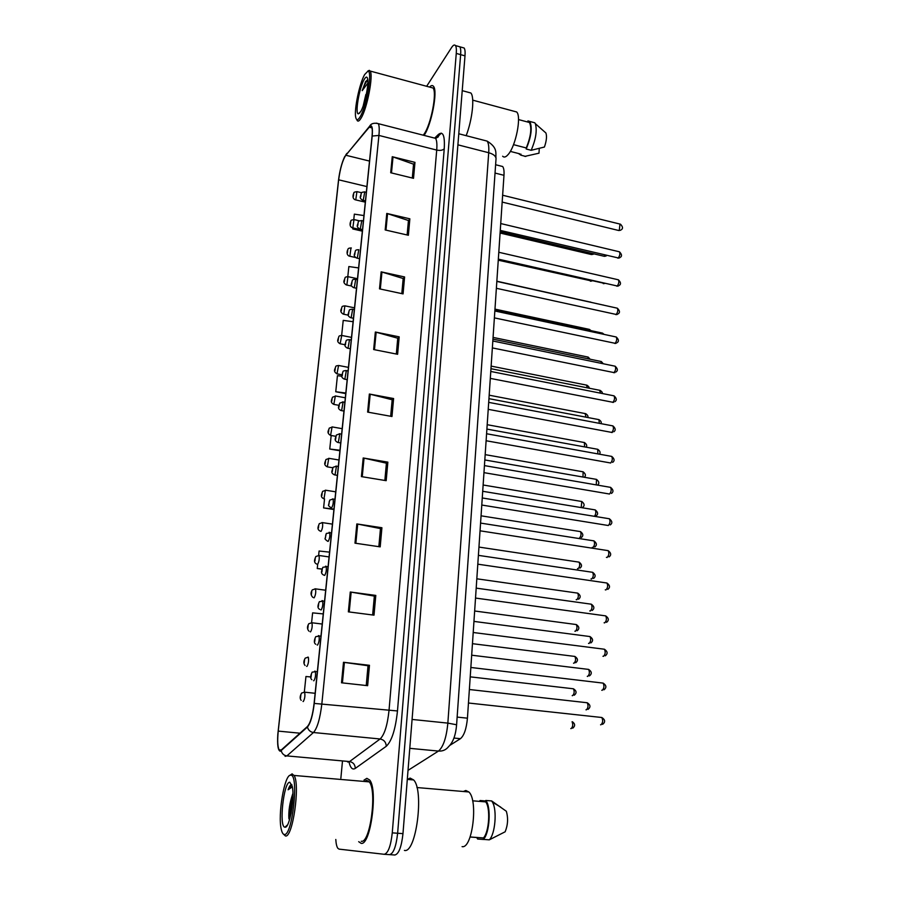 <?xml version="1.0" encoding="UTF-8"?>
<svg xmlns="http://www.w3.org/2000/svg" width="900" height="900" viewBox="0 0 900 900"><rect width="100%" height="100%" fill="white"/><g stroke="black" fill="none" stroke-linecap="round" stroke-linejoin="round"><path stroke-width="1.35" d="M500.614 166.005L502.65 166.511C503.798 167.963 504.236 170.899 503.978 175.309L467.438 718.178C466.436 728.775 464.108 735.615 460.429 738.686L449.786 745.403M361.08 843.311C370.575 846.09 378.157 789.244 369.63 779.974L366.851 778.342L363.994 780.12L366.851 778.342L369.63 779.974C378.157 789.244 370.575 846.09 361.08 843.311L358.695 841.68L361.08 843.311M424.046 135.394C431.37 125.336 438.019 90.979 433.507 86.377C432.517 85.084 431.201 85.309 429.57 87.075C431.201 85.309 432.517 85.084 433.507 86.377C438.019 90.979 431.37 125.336 424.046 135.394M280.44 750.724L279.079 749.801C277.605 746.539 277.324 740.306 278.235 731.104L338.647 179.82C340.211 168.469 342.596 160.268 345.78 155.239L369.27 127.192L371.576 126.844C372.353 128.329 372.51 131.468 372.049 136.282L314.1 703.451C312.671 715.275 310.455 722.959 307.451 726.48L280.44 750.724M280.384 751.241L307.418 727.031C310.5 723.409 312.772 715.545 314.235 703.418L372.184 136.058C372.881 127.316 371.936 124.211 369.326 126.754L344.621 156.746C341.775 162.855 339.75 170.606 338.535 180.011L277.83 734.209C277.166 745.076 278.01 750.746 280.384 751.241M389.678 854.651L394.819 855C398.779 854.1 401.501 846.979 402.975 833.636L464.996 55.867L460.642 54.641C460.935 50.659 460.665 48.049 459.81 46.789L458.235 46.35L459.81 46.789C460.665 48.049 460.935 50.659 460.642 54.641L397.631 833.242L460.642 54.641L456.266 53.415C456.57 49.432 456.3 46.811 455.456 45.562C454.511 44.392 453.206 45.079 451.541 47.61L426.656 86.288M389.509 854.64C393.435 853.74 396.135 846.607 397.631 833.242C396.135 846.607 393.435 853.74 389.509 854.64L384.356 854.303M342.439 761.558L340.875 778.129M335.79 839.464C336.06 843.761 336.735 846.697 337.815 848.261L339.064 849.127L384.188 854.291C388.069 853.38 390.769 846.236 392.265 832.86L456.266 53.415M381.15 271.845L404.595 276.964L403.065 293.895L379.507 288.855L381.15 271.845L381.949 272.059L380.306 289.035M386.775 213.435L409.86 218.824L408.375 235.26L385.189 229.95L386.775 213.435L387.562 213.66L385.976 230.13M392.254 156.701L414.968 162.36L413.516 178.324L390.701 172.744L392.254 156.701L393.019 156.938L391.478 172.935M363.195 457.976L387.855 462.139L386.179 480.679L361.406 476.606L363.195 457.976L364.039 458.134L362.25 476.752M356.839 523.935L381.915 527.738L380.194 546.863L354.983 543.161L356.839 523.935L357.694 524.081L355.849 543.285M350.28 592.009L375.795 595.418L374.006 615.161L348.356 611.854L350.28 592.009L351.146 592.133L349.234 611.966M343.496 662.288L369.473 665.303L367.639 685.676L341.516 682.796L343.496 662.288L344.385 662.411L342.416 682.898M375.345 332.021L399.184 336.848L397.609 354.285L373.657 349.549L375.345 332.021L376.155 332.213L374.468 349.706M369.36 394.031L393.604 398.543L391.973 416.509L367.627 412.099L369.36 394.031L370.192 394.211L368.449 412.256M353.104 321.705L343.226 320.377L341.651 335.43M358.594 267.93L348.851 266.546L347.805 276.649M352.901 227.891L352.789 228.971L362.351 231.154M363.949 215.561L354.341 214.144L353.779 219.544M324.54 498.904L323.595 507.926L333.911 509.524M317.689 564.356L317.25 568.519L321.919 569.16M329.558 552.139L319.084 551.025L318.634 555.379M323.246 613.913L312.615 612.866L311.603 622.564M310.714 676.946L305.955 676.508L304.335 691.954M341.899 376.245L337.433 375.671L335.756 391.748L345.757 393.604M331.178 435.499L329.76 449.032L339.919 450.754M393.604 398.543L392.164 399.904M390.668 416.272L392.175 399.757L370.192 394.211M399.184 336.848L397.744 338.4M396.326 354.026L397.755 338.22L376.155 332.213M369.473 665.303L368.021 665.798M366.233 685.53L368.032 665.741L344.385 662.411M375.795 595.418L374.344 596.16M372.634 614.981L374.355 596.081L351.146 592.133M381.915 527.738L380.464 528.705M378.844 546.66L380.475 528.592L357.694 524.081M387.855 462.139L386.404 463.32M384.851 480.454L386.415 463.185L364.039 458.134M414.968 162.36L413.539 164.396M412.301 178.031L413.55 164.171L393.019 156.938M409.86 218.824L408.42 220.714M407.126 234.979L408.442 220.511L387.562 213.66M404.595 276.964L403.166 278.685M401.805 293.625L403.178 278.505L381.949 272.059M329.76 449.032L339.964 450.248M323.595 507.926L333.956 509.085M317.25 568.519L321.964 569.002M335.756 391.748L345.814 393.019M350.707 337.23L351.506 337.343M352.789 228.971L362.43 230.389M368.505 781.043L367.976 781.774L368.505 781.043M464.996 55.867C465.3 51.885 465.007 49.275 464.141 48.015L462.555 47.565M290.52 775.181C284.479 774.585 277.627 814.781 281.295 829.406C282.004 832.613 282.994 834.289 284.254 834.457C292.309 836.707 299.137 774.697 290.902 775.192L290.52 775.181M283.444 834.131L285.412 835.942C292.702 838.418 300.386 784.159 294.053 775.451L291.96 773.933L289.901 775.373M361.26 841.252C370.159 843.795 377.257 790.582 369.259 781.875L366.671 780.345L364.489 781.47M404.415 850.421C416.171 853.729 424.35 790.324 413.629 779.94L410.141 778.095L407.351 779.4M462.082 846.63C472.399 849.071 478.384 800.168 468.855 791.966L465.817 790.492L463.354 791.494M292.916 793.361L292.365 795.049L292.928 793.778M291.78 784.575L291.566 784.564C290.441 784.71 289.282 786.442 288.101 789.773L292.354 786.881M285.019 827.201C289.541 828.641 295.043 797.153 292.196 786.116L289.777 782.269C283.714 781.639 278.719 827.055 284.918 827.19L285.019 827.201M292.365 795.049C289.665 803.171 288.506 810.979 288.866 818.46L289.496 819.889M470.115 836.966L483.457 837.945C489.184 832.072 490.646 807.863 485.696 801.889L472.601 800.809M483.457 837.945L483.368 839.408L489.296 839.835L505.147 831.791C507.915 824.985 508.309 818.134 506.329 811.249L491.659 800.944L485.775 800.46L485.696 801.889M489.296 839.835C495.236 834.278 497.25 809.865 492.457 802.17L491.659 800.944M483.368 839.408C489.713 833.456 491.332 806.512 485.775 800.46M483.491 839.464L477.619 839.036L477.709 837.596L470.093 837.034M479.993 801.416L480.06 800.516L479.385 801.371M476.741 837.529L477.619 839.036M480.06 800.516L485.741 800.989M288.101 789.773L291.859 784.8M291.049 813.589L292.579 802.688M289.856 818.651C289.822 812.183 290.835 804.96 292.905 796.984M364.635 74.565C359.471 83.52 353.981 109.856 355.714 117.293C356.434 120.656 357.919 120.476 360.18 116.73C366.615 106.436 372.713 70.526 367.92 71.19L364.635 74.565M357.064 120.375C357.986 121.837 359.348 121.05 361.159 117.99C367.178 108.394 373.545 75.229 370.159 71.055L369.259 70.346L367.661 71.19M423.248 135.18L424.024 134.134C430.92 124.931 437.287 92.351 433.024 88.009L430.864 87.424M502.65 156.229C504.067 157.714 505.912 157.14 508.162 154.507C515.734 146.306 521.73 116.291 516.656 111.971L514.148 111.296M367.031 90.472L366.75 92.104M367.762 79.718L365.614 81.585L362.194 90.653L367.312 83.779M360.72 111.578C364.601 105.266 368.989 84.634 367.65 78.941C367.065 76.286 365.884 76.511 364.106 79.616C359.213 87.919 354.825 114.154 358.38 113.873L360.72 111.578M365.861 94.466L363.24 105.728M513.517 144.653L526.252 147.96C530.876 136.519 531.956 128.025 529.481 122.501L527.861 121.95L527.929 120.915L529.819 121.466C532.485 127.552 531.27 136.733 526.185 149.006L531.158 150.3C535.849 139.433 537.244 130.567 535.376 123.694L534.78 122.782L529.819 121.466M531.158 150.3L544.421 147.037C546.525 140.918 547.02 136.237 545.918 132.998L540.832 128.509M526.252 147.96L526.185 149.006M519.761 153.833L510.311 151.391M466.166 135.675C472.354 119.7 474.795 97.076 470.858 92.992L468.011 92.228M524.79 156.386L538.988 153.191L539.269 148.433M525.836 156.454L520.898 155.183L520.965 154.148M518.479 153.506L520.898 155.183M362.194 90.653C364.185 85.23 366.064 81.754 367.808 80.212M453.938 738.045L460.429 738.686M457.144 717.097L467.438 718.178M495.034 173.059L503.978 175.309M278.235 731.104L300.049 733.207M372.184 136.058L378.923 135.428L321.863 703.732C320.096 718.56 317.306 728.156 313.481 732.521L286.875 755.91L285.097 756.337M347.647 762.03L349.56 761.569L380.115 738.979C384.457 734.738 387.416 725.332 388.991 710.741L436.714 150.075C437.175 144.135 436.793 140.22 435.544 138.341L433.26 137.756M281.216 750.78C282.026 753.739 283.905 755.449 286.875 755.91L349.56 761.569C353.183 762.278 355.095 764.55 355.286 768.398C352.507 770.141 350.404 767.981 348.986 761.906M435.004 137.79L438.3 134.539C442.991 130.793 444.971 135.54 444.24 148.759L397.474 710.955L314.235 703.418M376.391 123.142L378.281 123.66C379.282 125.505 379.496 129.42 378.923 135.428L436.714 150.075C440.19 150.761 442.699 150.322 444.24 148.759M369.326 126.754L370.912 124.853M397.474 710.955C395.516 729.281 391.793 741.049 386.28 746.28C386.032 742.185 383.974 739.755 380.115 738.979L313.481 732.521C310.331 732.015 308.306 730.192 307.418 727.031M345.848 154.811L346.939 153.349M386.28 746.28L355.286 768.398M392.265 832.86L402.975 833.636M435.6 138.341L437.411 136.811L438.3 134.539M369.27 127.192L371.97 127.89M345.78 155.239L369.517 161.078M338.647 179.82L366.907 186.581M441.315 133.132L436.072 138.285M408.015 770.377L438.48 751.072L409.781 748.339M456.604 724.894L456.604 724.77C455.76 735.053 453.082 742.342 448.582 746.651C445.995 749.88 442.631 751.354 438.48 751.072C443.306 746.966 446.434 737.651 447.851 723.116L412.076 719.438M496.001 159.154L456.604 724.77L447.851 723.116L488.711 152.73L457.909 144.833M458.786 133.763L487.125 141.109C498.521 148.174 495.236 153.607 496.046 158.513C495.72 155.959 493.279 154.035 488.711 152.73C489.082 146.88 488.554 143.01 487.125 141.109L484.537 140.434M570.825 728.584L571.106 728.617C572.85 726.964 573.176 724.669 572.085 721.744M304.065 692.1L304.65 692.179C305.246 695.88 304.785 698.996 303.266 701.528L303.041 701.494M300.521 698.018L300.859 694.822L300.521 698.018M585.99 709.808L586.339 709.852C588.206 707.985 588.499 705.623 587.239 702.754L586.373 702.653M314.674 671.175L315.293 671.265C315.923 675 315.439 678.173 313.864 680.771L313.594 680.726M311.4 673.931L311.062 677.171L311.4 673.931M600.581 724.781L600.908 724.815C602.865 722.936 603.169 720.495 601.83 717.502L600.885 717.401M572.197 695.644L572.558 695.689C574.335 693.844 574.627 691.549 573.435 688.793L572.636 688.702M307.755 657.124L308.329 657.202C308.914 660.769 308.441 663.851 306.934 666.416L306.664 666.371M304.223 662.929L304.549 659.79L304.223 662.929M573.548 663.188L573.975 663.244C575.73 661.376 576.034 659.104 574.886 656.438L574.11 656.336M311.4 622.688L311.951 622.766C312.514 626.22 312.053 629.258 310.556 631.856L310.219 631.8M307.856 628.391L308.183 625.309L307.856 628.391M574.875 631.192L575.381 631.26C577.102 629.381 577.418 627.143 576.304 624.555L575.55 624.454M314.978 588.791L315.517 588.87C316.058 592.211 315.596 595.204 314.111 597.836L313.729 597.758M311.445 594.405L311.76 591.356L311.445 594.405M576.191 599.67L576.765 599.749C578.464 597.847 578.779 595.631 577.71 593.123L576.979 593.021M318.51 555.413L319.027 555.491C319.556 558.731 319.084 561.679 317.621 564.345L317.183 564.255M314.966 560.936L315.281 557.933L314.966 560.936M587.273 676.35L587.7 676.406C589.534 674.516 589.849 672.188 588.623 669.409L587.779 669.308M318.364 635.625L318.96 635.704C319.567 639.315 319.095 642.431 317.531 645.075L317.194 645.019M315.09 638.314L314.752 641.509L315.09 638.314M588.533 643.387L589.039 643.455C590.85 641.554 591.165 639.248 589.984 636.559L589.163 636.446M321.986 600.626L322.582 600.716C323.168 604.204 322.684 607.275 321.142 609.952L320.749 609.874M318.713 603.27L318.386 606.42L318.713 603.27M589.781 610.92L590.355 610.999C592.133 609.075 592.459 606.803 591.322 604.192L590.524 604.08M325.564 566.19L326.137 566.28C326.7 569.644 326.216 572.692 324.686 575.392L324.248 575.303M322.279 568.789L321.964 571.882L322.279 568.789M577.496 568.597L578.126 568.688C579.803 566.764 580.129 564.581 579.094 562.151L578.374 562.039M321.975 522.551L322.481 522.63C322.988 525.757 322.515 528.671 321.075 531.371L320.591 531.259C316.069 529.414 318.623 525.971 319.252 523.688L322.481 522.63L332.415 524.126M318.442 527.985L318.746 525.026L318.442 527.985M579.488 538.076L579.465 538.076C581.119 536.13 581.456 533.981 580.455 531.608L579.758 531.495M325.395 490.174L323.978 498.814C319.478 496.946 322.076 493.571 322.627 491.355L325.89 490.264L335.723 491.827M321.863 495.529L322.166 492.626L321.863 495.529M581.186 507.589L581.794 501.502L581.119 501.39M328.759 458.303L327.308 466.864C322.954 464.614 325.271 462.161 325.957 459.506L329.243 458.381L338.974 460.012M325.226 463.579L325.53 460.71L325.226 463.579M591.008 578.936L591.649 579.026C593.415 577.08 593.741 574.841 592.639 572.31L591.863 572.186M329.085 532.294L329.636 532.384C330.176 535.646 329.692 538.639 328.185 541.384L327.69 541.26M325.789 534.847L325.474 537.896L325.789 534.847M592.222 547.414L592.931 547.515C594.664 545.546 595.001 543.341 593.944 540.877L593.19 540.765M331.627 507.904L331.099 507.803C328.86 506.228 328.039 505.282 328.613 504.945L329.738 500.108L333.079 499.016C333.608 502.178 333.124 505.136 331.627 507.904M332.55 498.926L334.957 499.32M329.243 501.446L328.939 504.439L329.243 501.446M335.014 474.941L334.463 474.874C330.109 472.613 332.269 470.925 333.101 467.291L336.476 466.166L335.014 474.941M332.651 468.562L332.348 471.51L332.651 468.562M335.959 466.076L338.31 466.481M594.428 516.33C595.957 514.136 596.227 511.999 595.226 509.906L594.495 509.794M582.986 477.034L583.11 471.814L582.469 471.701M332.077 426.892L330.581 435.397C326.002 432.652 328.86 430.267 329.231 428.141L332.539 426.983L342.169 428.67M328.545 432.101L328.838 429.277L328.545 432.101M584.572 446.895L584.415 442.541L583.796 442.429M335.351 395.955L333.821 404.392C329.524 402.109 331.92 399.735 332.471 397.226L335.79 396.045L345.33 397.8M331.808 401.085L332.1 398.317L331.808 401.085M586.046 417.173L585.101 413.561M338.569 365.479L337.005 373.86C332.483 371.048 335.396 368.798 335.655 366.772C335.621 366.019 336.735 365.614 338.996 365.558L348.435 367.369M335.025 370.541L335.317 367.808L335.025 370.541M587.419 387.855L586.384 385.088M341.741 335.441L340.132 343.777C335.891 341.438 338.377 339.098 338.805 336.769C338.805 335.959 339.919 335.543 342.146 335.531L351.495 337.387M338.197 340.447L338.479 337.748L338.197 340.447M588.69 358.931L587.655 356.996M344.858 305.843L343.822 314.01L343.226 314.123C338.782 311.231 341.73 309.15 341.899 307.192C341.91 306.36 343.024 305.933 345.251 305.921L354.521 307.845M341.325 310.781L341.606 308.126L341.325 310.781M338.344 442.496L337.781 442.463C333.439 440.19 335.666 438.39 336.42 434.981L339.806 433.822L338.344 442.496M336.004 436.185L335.7 439.088L336.004 436.185M339.311 433.733L341.618 434.137M596.295 484.897L596.486 479.385L595.778 479.261M341.629 410.546L341.055 410.546C336.735 408.308 339.007 406.451 339.683 403.166L343.103 401.974L341.629 410.546M339.3 404.303L339.007 407.16L339.3 404.303M342.619 401.884L344.869 402.3M597.859 453.892L597.724 449.291L597.049 449.168M344.858 379.08L344.261 379.114C339.964 376.796 342.293 375.064 342.911 371.824C342.855 371.059 344.002 370.654 346.331 370.609L344.858 379.08M342.551 372.904L342.259 375.716L342.551 372.904M345.87 370.507L348.075 370.935M599.299 423.326L598.95 419.636L598.298 419.512M348.041 348.098L347.434 348.165C343.181 345.791 345.488 344.228 346.084 340.954C346.072 340.144 347.22 339.728 349.515 339.705L348.041 348.098M345.746 341.978L345.465 344.756L345.746 341.978M349.076 339.615L351.225 340.043M600.626 393.188L599.524 390.262M351.18 317.565L350.561 317.678C346.365 315.157 348.615 314.044 349.211 310.545C349.234 309.69 350.381 309.262 352.654 309.262L351.18 317.565M348.896 311.524L348.615 314.257L348.896 311.524M352.226 309.173L354.341 309.611M601.841 363.465L600.739 361.418M589.849 330.39L588.904 329.287M347.94 276.671L346.882 284.76L346.275 284.918C341.865 281.993 344.824 279.968 344.959 278.044C344.993 277.166 346.118 276.739 348.322 276.75L357.491 278.73M344.407 281.554L344.678 278.933L344.407 281.554M590.76 302.197L590.141 301.961M350.978 247.916L349.897 255.926L349.279 256.118C346.309 255.049 346.86 251.032 347.974 249.311C348.03 248.411 349.144 247.972 351.338 247.995M347.445 252.743L347.715 250.166L347.445 252.743M498.262 260.19L590.929 280.822M353.97 219.566L352.879 227.509L352.249 227.745C349.245 226.597 349.909 222.694 350.944 220.984C350.561 220.32 351.686 219.881 354.319 219.645L359.505 220.838M350.438 224.347L350.696 221.805L350.438 224.347M500.085 233.032L591.053 254.464L592.526 253.541M356.918 191.621L355.815 199.496L355.162 199.766C352.181 198.585 352.868 194.737 353.88 193.061C353.543 192.352 354.656 191.903 357.244 191.7L361.699 192.757M353.385 196.357L353.644 193.849L353.385 196.357M354.274 287.505L353.632 287.651C349.447 285.21 351.776 283.736 352.294 280.586C352.339 279.697 353.498 279.259 355.748 279.281L354.274 287.505M352.001 281.52L351.731 284.209L352.001 281.52M355.343 279.191L357.401 279.63M602.944 334.147L601.931 332.989M357.322 257.873L356.659 258.064C352.519 255.521 354.836 254.374 355.343 251.066C355.399 250.132 356.558 249.694 358.796 249.739L357.322 257.873M355.061 251.955L354.791 254.61L355.061 251.955M603.776 305.19L603.101 304.942M498.296 259.684L603.866 283.241M360.315 228.69L359.651 228.915C355.545 226.282 357.84 225.304 358.335 221.974C357.975 221.276 359.123 220.826 361.8 220.612L360.315 228.69M358.076 222.829L357.806 225.439L358.076 222.829M361.418 220.523L363.397 220.984M500.175 231.761L603.866 256.207L605.419 255.24M363.274 199.924L362.588 200.194C358.526 197.595 360.844 196.504 361.294 193.309C360.968 192.555 362.115 192.105 364.759 191.925L363.274 199.924M361.046 194.119L360.787 196.695L361.046 194.119M364.399 191.835L366.322 192.296M601.774 690.255L602.19 690.311C604.125 688.399 604.44 686.002 603.135 683.111L602.212 682.999M602.955 656.269L603.461 656.336C605.351 654.401 605.678 652.039 604.429 649.238L603.529 649.125M604.114 622.8L604.699 622.879C606.566 620.933 606.904 618.592 605.7 615.881L604.822 615.758M605.273 589.837L605.925 589.928C607.77 587.959 608.107 585.653 606.949 583.02L606.105 582.896M606.409 557.37L607.129 557.483C608.951 555.48 609.3 553.207 608.175 550.654L607.354 550.53M481.781 505.035L608.321 525.51C610.11 523.496 610.459 521.246 609.379 518.771L608.591 518.648M483.964 472.646L609.491 494.021C611.258 491.985 611.617 489.769 610.571 487.361L609.806 487.226M486.101 440.741L610.65 462.994C612.383 460.935 612.754 458.741 611.741 456.412L611.01 456.277M488.216 409.331L611.786 432.416C613.496 430.335 613.867 428.175 612.9 425.902L612.191 425.779M490.309 378.382L612.911 402.289C614.599 400.185 614.97 398.048 614.036 395.843L613.361 395.707M492.356 347.906L614.014 372.589C615.679 370.474 616.05 368.348 615.15 366.21L614.509 366.075M494.381 317.88L615.105 343.305C616.736 341.179 617.13 339.086 616.252 337.005L615.634 336.87M496.373 288.293L616.174 314.449C617.794 312.311 618.176 310.23 617.344 308.205L616.748 308.07M498.33 259.132L617.231 285.998C618.829 283.838 619.222 281.779 618.413 279.81L617.839 279.675M500.265 230.4L618.278 257.951C619.852 255.78 620.246 253.732 619.459 251.809L618.919 251.685M502.166 202.084L618.334 230.411L619.301 230.287L619.976 224.078M495.608 164.734L502.65 166.511M279.079 749.801L281.52 750.026M435.881 138.308L438.401 136.755L435.544 138.341L378.281 123.66C373.95 122.647 371.059 123.514 369.596 126.259L344.621 156.746M455.456 45.562L464.141 48.015M572.423 721.778C575.224 723.859 575.336 725.996 572.749 728.179M315.135 693.293L304.65 692.179L301.635 693.023C299.858 696.105 299.711 698.558 301.196 700.38M311.85 679.702C310.219 678.476 310.32 675.956 312.154 672.143L317.363 671.49M588.038 709.38C590.816 707.141 590.546 704.936 587.239 702.754L469.361 689.512M602.617 724.354C605.52 722.036 605.25 719.752 601.83 717.502L468.45 703.012M470.216 676.845L573.435 688.793C576.63 690.896 576.9 693.034 574.245 695.216M308.329 657.202L305.257 658.102C303.469 661.072 303.412 663.536 305.077 665.482M472.444 643.68L574.886 656.438C577.991 658.564 578.273 660.668 575.719 662.738M322.211 624.049L311.951 622.766L308.824 623.711C307.001 626.602 307.046 629.089 308.959 631.159M474.649 610.999L576.304 624.555C579.341 626.681 579.623 628.751 577.17 630.742M325.665 590.22L315.517 588.87L312.345 589.86C310.444 592.627 310.613 595.136 312.851 597.375M476.809 578.801L577.71 593.123C580.658 595.271 580.95 597.296 578.599 599.209M329.074 556.92L319.027 555.491L315.821 556.515C315 558.832 312.919 562.241 316.755 564.086M315.776 644.254C313.706 643.095 314.1 639.945 315.765 636.637L320.996 635.951M589.455 675.911C592.11 673.751 591.84 671.591 588.623 669.409L471.668 655.2M319.691 609.367C317.002 607.815 317.914 605.16 319.343 601.695L324.562 600.975M590.839 642.938C593.393 640.89 593.111 638.764 589.984 636.559L473.951 621.405M323.618 575.033C320.197 573.255 321.694 570.712 322.853 567.293L328.084 566.55M592.2 610.459C594.664 608.501 594.371 606.409 591.322 604.192L476.19 588.127M287.505 824.906L284.918 827.19M500.659 807.086L492.457 802.17M468.855 791.966L416.925 787.545M413.629 779.94L407.295 779.4M369.259 781.875L294.053 775.451M290.902 775.192L292.354 773.944M359.809 112.961L358.38 113.873M529.481 122.501L518.524 119.576M545.918 132.998L535.376 123.694M516.656 111.971L472.725 100.147M470.858 92.992L462.229 90.653M433.024 88.009L370.159 71.055M367.92 71.19L369.259 70.346M478.946 547.076L579.094 562.151C581.962 564.334 582.266 566.325 579.994 568.136M481.05 515.812L580.455 531.608C583.256 533.79 583.56 535.759 581.366 537.502M483.131 484.999L581.794 501.502C584.528 503.707 584.842 505.642 582.716 507.296M332.786 467.775L327.791 466.942M327.555 541.215C325.406 539.629 324.608 538.706 325.17 538.447L326.317 533.441L331.549 532.665M593.539 578.464C595.913 576.596 595.609 574.549 592.639 572.31L478.395 555.356M594.855 546.941C597.139 545.153 596.835 543.139 593.944 540.877L480.566 523.08M337.399 475.358L334.991 474.964M596.137 515.88C598.354 514.17 598.039 512.19 595.226 509.906L482.704 491.287M485.168 454.635L583.11 471.814C585.686 473.873 586.091 475.695 584.325 477.27M335.756 436.286L331.054 435.476M487.181 424.699L584.415 442.541C586.71 444.195 587.284 445.748 586.125 447.176M338.816 405.304L334.26 404.483M489.173 395.19L585.697 413.674C587.734 415.08 588.398 416.351 587.666 417.476M341.921 374.794L337.433 373.939M491.13 366.098L586.969 385.2C588.758 386.46 589.444 387.45 588.994 388.17M345.071 344.745L340.549 343.856M493.065 337.41L588.206 357.109L590.13 359.235M348.3 315.169L343.631 314.213M340.718 442.957L338.287 442.541M597.577 485.123C599.546 483.491 599.175 481.579 596.486 479.385L484.819 459.956M343.969 411.064L341.539 410.625M599.411 454.174C600.683 452.689 600.12 451.058 597.724 449.291L486.889 429.086M347.175 379.665L344.734 379.204M600.93 423.641C601.729 422.438 601.065 421.11 598.95 419.636L488.936 398.666M350.336 348.739L347.884 348.255M602.224 393.502C602.696 392.715 602.01 391.669 600.154 390.386L490.961 368.696M353.452 318.274L350.989 317.767M603.315 363.769L601.335 361.541L492.941 339.142M494.966 309.116L589.444 329.411L590.985 330.637M351.731 286.076L346.657 284.996M496.845 281.216L591.109 302.276M355.624 257.524L349.65 256.207M362.464 230.074L352.598 227.824M591.817 281.025L590.389 281.205M365.321 202.151L355.5 199.845M593.291 254.227L591.525 254.565M356.524 288.259L354.049 287.73M604.102 334.395L602.505 333.113L494.91 310.016M359.539 258.694L357.064 258.154M604.136 305.269L496.834 281.306M603.293 283.646L604.766 283.444M362.52 229.567L360.034 228.994M604.373 256.331L606.139 256.005M365.445 200.857L362.959 200.273M603.956 689.816C606.746 687.6 606.476 685.361 603.135 683.111L470.846 667.474M605.273 655.819C607.95 653.704 607.669 651.51 604.429 649.238L473.197 632.498M606.566 622.339C609.131 620.325 608.85 618.176 605.7 615.881L475.515 598.061M607.826 589.376C610.312 587.452 610.009 585.326 606.949 583.02L477.799 564.176M609.075 556.898C611.46 555.064 611.168 552.983 608.175 550.654L480.049 530.809M610.29 524.914C612.596 523.17 612.293 521.123 609.379 518.771L482.254 497.959M611.494 493.414C613.721 491.738 613.406 489.724 610.571 487.361L484.436 465.604M612.675 462.364C614.824 460.777 614.509 458.786 611.741 456.412L486.574 433.744M611.629 432.495L612.371 432.45M613.834 431.786C615.904 430.256 615.6 428.299 612.9 425.902L488.689 402.368M612.709 402.379L613.643 402.311M614.97 401.647C616.984 400.185 616.669 398.25 614.036 395.843L490.77 371.452M613.766 372.713L614.903 372.6M616.084 371.936C618.041 370.541 617.726 368.629 615.15 366.21L492.817 340.988M614.812 343.463L616.129 343.305M617.186 342.664C619.087 341.325 618.773 339.446 616.252 337.005L494.843 310.984M615.847 314.629L617.321 314.426M618.278 313.796C620.123 312.514 619.808 310.646 617.344 308.205L496.834 281.407M616.86 286.2L618.491 285.941M619.346 285.345C621.135 284.119 620.831 282.274 618.413 279.81L498.791 252.27M617.861 258.176L619.627 257.861M620.393 257.287C622.148 256.118 621.832 254.284 619.459 251.809L500.726 223.549M618.863 230.546L620.741 230.175M621.428 229.635C623.137 228.499 622.822 226.688 620.505 224.201L502.627 195.232"/></g></svg>
